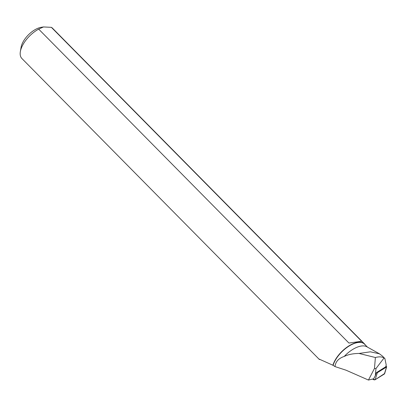 <?xml version="1.0" encoding="UTF-8"?>
<svg xmlns="http://www.w3.org/2000/svg" width="407" height="407" viewBox="0 0 407 407"><rect width="100%" height="100%" fill="white"/><g stroke="black" fill="none" stroke-linecap="round" stroke-linejoin="round"><path stroke-width="0.61" d="M375.315 375.722L373.662 378.795L368.457 380.057L374.465 368.462A12.983 6.375 135.3 0 1 375.971 368.564L375.315 375.722L376.485 372.537A0.661 0.371 25 0 0 377.35 372.7L386.548 366.997A0.661 0.371 25 0 0 386.65 366.87A0.661 0.371 25 0 0 386.396 366.402L385.922 366.046M386.65 366.87L384.63 373.667A1.709 0.967 -155 0 1 384.366 374.002L375.168 379.7A1.709 0.967 -155 0 1 372.934 379.288L375.173 379.7L384.656 373.514M319.286 359.137L333.099 365.328L335.027 366.595L346.011 370.187L368.457 380.057M335.027 366.595C335.51 361.716 338.573 358.333 344.22 356.446A21.373 10.49 -44.7 0 1 366.804 346.749L379.492 353.836L382.351 356.018M344.22 356.446C348.183 354.507 353.123 353.51 359.035 353.454L370.411 351.816L379.492 353.836M375.971 368.564L384.066 357.962L384.89 358.572L386.228 365.048L385.678 366.824L376.424 372.659M374.465 368.462L375.391 357.519C379.039 356.532 381.929 356.68 384.066 357.962M333.099 365.328A21.373 10.49 -44.7 0 1 347.899 346.815A21.373 10.49 -44.7 0 1 364.53 344.149L367.47 347.125M375.391 357.519L359.035 353.454M332.87 365.298A21.535 10.572 -44.7 0 1 347.771 346.632A21.535 10.572 -44.7 0 1 364.545 343.93A21.535 10.572 -44.7 0 1 365.338 344.968M364.545 343.93L52.503 28.21A21.535 10.572 135.3 0 0 51.379 27.345L361.635 341.259L348.921 343.045L38.67 29.126A21.535 10.572 135.3 0 0 20.35 51.618A21.535 10.572 135.3 0 0 21.876 58.486L319.424 359.549M38.67 29.126L43.508 26.943L41.321 27.284A17.221 8.455 135.3 0 0 22.843 42.323A17.221 8.455 135.3 0 0 21.083 47.288L20.35 51.618M43.508 26.943L51.379 27.345M377.35 372.7L375.168 379.7M384.366 374.002L386.548 366.997M372.934 379.288L373.127 378.922M382.366 356.008L384.895 358.567"/></g></svg>
